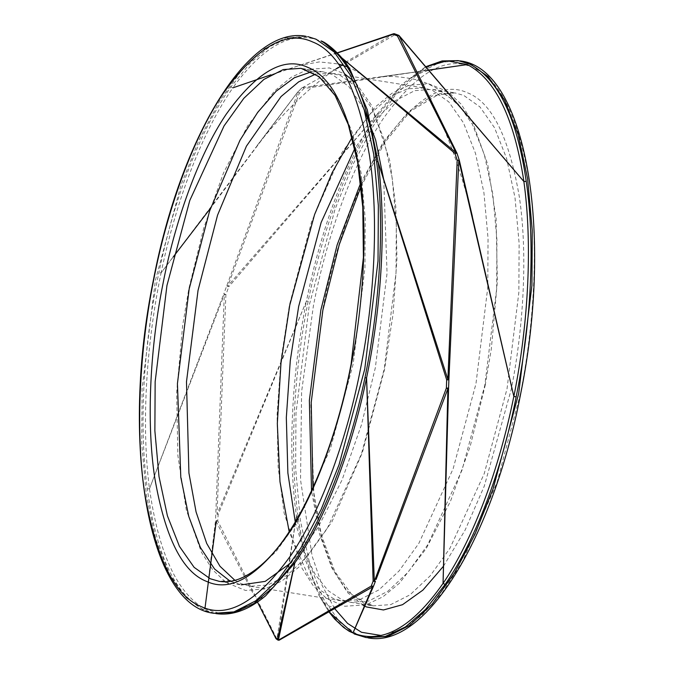 <?xml version="1.0" encoding="UTF-8"?>
<svg xmlns="http://www.w3.org/2000/svg" width="674" height="674" viewBox="0 0 674 674"><rect width="100%" height="100%" fill="white"/><g stroke="black" fill="none" stroke-linecap="round" stroke-linejoin="round"><path stroke-width="0.51" stroke-dasharray="3.37 2.53" d="M278.008 638.623L275.784 638.177L276.913 638.969L278.076 638.556L296.408 516.023L276.913 638.969L217.753 520.935L218.149 514.498L306.459 301.093C291.362 375.822 287.79 454.706 296.408 516.014L305.549 560.263L319.021 595.555L328.794 611.655L319.021 595.555C325.373 606.937 333.082 609.802 342.148 604.131M425.757 66.852L401.679 84.545L377.229 114.117L227.947 285.793L228.848 286.686L377.255 114.1C347.287 158.036 321.346 226.902 306.451 301.109L217.02 514.211L225.9 294.521L228.848 286.686L226.776 285.936L227.947 285.793L299.357 93.079L303.907 88.555L428.546 70.121M209.74 209.226L297.377 92.473L161.061 272.919C176.453 199.015 202.933 130.748 232.842 87.856L393.827 33.708L395.099 34.618L394.425 33.742M311.59 71.798L323.175 71.865L332.071 74.426L348.778 86.457L363.884 108.792M383.717 179.528L387.061 273.155L375.342 367.726L361.491 424.704L342.063 479.947L318.035 527.616L291.497 562.436M234.914 580.331L241.309 583.709L250.197 586.27L267.915 585.015L287.259 575.192L307.344 556.286L327.101 528.736L361.39 454.116L384.222 369.141L396.017 272.903L396.304 223.768L392.184 178.054L383.767 138.777L371.711 108.16L357.052 87.241L340.943 75.842L332.055 73.281L315.685 74.165M295.254 522.005L304.126 551.745L315.331 574.737L328.171 590.66L341.929 599.767L350.825 602.329L368.543 601.073L387.879 591.25L407.972 572.344L427.729 544.786L462.01 470.174L484.842 385.199L496.645 288.961L496.932 239.826L492.804 194.112L484.395 154.835L472.339 124.218L457.68 103.299L441.571 91.9L432.683 89.339L414.746 90.653L395.149 100.755L374.82 120.157L354.869 148.373M352.123 137.252L370.725 113.358L389.412 97.149L407.34 88.833L423.803 87.923L432.691 90.485L448.8 101.884L463.459 122.803L475.515 153.411L483.924 192.688L488.052 238.411L487.765 287.545L475.962 383.776L453.139 468.759L418.849 543.37L399.092 570.929L379.007 589.834L359.663 599.658L341.945 600.913L333.057 598.352L320.47 590.306L308.599 576.624L289.18 531.719M307.858 36.615L289.07 37.685L269.6 46.675L250.029 63.263L230.879 86.971C200.448 129.627 173.993 198.291 158.938 272.515L157.219 280.839C142.694 352.89 139.198 429.245 147.336 488.869C156.132 553.649 174.642 593.794 202.882 609.304L215.798 613.584M366.235 637.587L354.827 634.116C326.78 619.97 307.866 580.87 298.085 516.823C289.744 456.374 293.047 378.695 307.462 304.817L308.161 301.27C323.343 226.641 349.309 157.64 379.159 113.729L399.042 88.791L419.211 71.326L439.187 61.823L458.261 60.618M323.175 71.865L300.983 68.318L309.872 70.88L325.98 82.287L340.64 103.198L352.687 133.814L361.104 173.092L365.232 218.806L364.946 267.949L353.142 364.179L330.311 449.162L296.021 523.774L276.273 551.324L256.179 570.238L236.835 580.061L219.126 581.317L241.317 584.855L230.289 581.317M337.379 52.976L271.175 74.738M232.808 87.847L230.879 86.971L232.808 87.847C264.284 44.366 294.268 29.066 322.753 41.948L341.642 57.745L322.736 41.923L337.329 52.976L350.278 70.003C347.211 64.535 342.325 58.764 335.61 52.682M204.879 608.908L202.882 609.304L204.896 608.892L215.554 520.286L252.244 591.848C255.699 598.857 260.181 600.155 265.708 595.74L234.291 612.447L219.21 613.214L204.879 608.908C177.161 593.213 158.702 553.16 149.502 488.743L149.468 488.768C141.43 426.878 145.71 347.312 161.069 272.928L158.938 272.515L161.069 272.928L173.193 256.988M393.827 33.708L356.445 55.858C322.357 74.957 289.323 104.756 257.35 145.264M216.228 521.356L217.753 520.935L215.554 520.286L224.307 294.496L225.9 294.521L223.827 293.771L149.485 488.743L224.307 294.496L223.827 293.771L297.866 92.507L297.377 92.473L301.918 87.957L336.174 68.925M342.139 604.14L279.685 639.702L278.076 638.556L275.784 638.177M434.056 69.304C421.756 71.393 413.836 76.128 410.036 78.504L425.673 66.76M428.588 70.172L303.3 87.51L303.907 88.555L302.053 87.746L297.504 92.279L299.357 93.079L297.866 92.507M340.109 66.684L395.099 34.618L399.353 36.185L463.518 110.763C447.022 92.734 429.549 82.017 411.081 78.597C396.952 76.221 385.958 75.774 378.106 77.257L428.538 70.113M431.832 102.49L456.989 153.2M322.736 41.923L321.026 40.937L322.753 41.94M376.564 161.372L378.139 162.063M149.468 488.768L147.336 488.869L149.485 488.743M377.255 114.091L379.159 113.729L377.238 114.117M308.161 301.27L306.451 301.109L308.161 301.27M354.111 633.897L352.999 632.97M296.417 516.014L298.085 516.823L296.408 516.023M398.932 35.52L399.353 36.185L399.067 35.562M217.02 514.211L218.149 514.498L217.02 514.211M278.893 640.258L279.685 639.702M228.789 286.602L226.776 285.936M394.349 33.717L395.099 34.618M459.98 60.887L440.055 62.303L418.301 73.348L395.705 94.613L373.489 125.608L352.881 164.717L334.927 209.521L309.248 305.103L295.97 413.339L295.65 468.607L300.292 520.016L309.754 564.197L323.309 598.63L339.797 622.153L357.919 634.975L367.92 637.857M334.515 608.42L322.239 585.731L312.138 556.134L300.545 479.947L301.59 391.821L313.368 306.063C326.031 239.691 351.449 165.678 382.874 119.18C416.271 72.522 446.087 55.268 472.322 67.408C498.937 77.62 517.927 115.507 529.301 181.095C539.065 245.007 533.774 327.539 520.446 393.624L497.134 482.129L462.406 561.779L442.178 592.834L421.267 615.817L400.693 630.013L381.341 635.523M443.467 566.227L465.178 529.975L484.277 486.139L511.162 389.698C523.294 329.544 528.113 254.41 519.224 196.227C508.87 136.527 491.573 102.035 467.352 92.742C443.467 81.697 416.33 97.401 385.932 139.872C357.321 182.191 334.178 249.574 322.652 309.989L310.815 405.184L314.042 499.56L321.97 539.2L333.504 570.642L347.717 592.749L363.505 605.555M360.657 183.025L383.674 141.506L408.385 111.732L432.725 95.641L454.874 92.877L463.771 95.438L479.88 106.846L494.539 127.757L506.587 158.373L515.003 197.65L519.132 243.365L518.845 292.499L507.042 388.738L484.21 473.712L449.92 548.333L430.164 575.882L410.078 594.788L390.735 604.612L373.017 605.867L364.128 603.306L347.11 590.955L331.793 567.904L319.543 534.061L311.531 490.883M214.02 613.298L204.02 610.417L185.906 597.594L169.41 574.071L155.863 539.638L146.393 495.466L141.759 444.048L142.079 388.78L155.349 280.544L181.028 184.971L198.982 140.167L219.589 101.049L241.814 70.054L264.402 48.789L286.155 37.744L306.08 36.329M312.955 487.757L321.355 534.971L334.919 571.67L352.628 595.648L373.017 605.867L350.825 602.329M355.872 82.91L371.938 105.894L389.909 161.187L395.857 207.297L396.935 258.942L393.102 313.798L384.551 369.369L362.368 452.616L331.861 521.937L298.809 567.146L281.968 580.954L264.848 588.966L245.488 590.441L226.161 582.589L212.841 569.985L201.467 552.301L186.302 509.94L177.885 455.624L176.639 392.824L182.62 325.711L188.83 288.767L203.775 227.989L223.448 173.108L247.754 125.65L274.604 90.956L291.075 77.4L307.824 69.371L329.342 67.939L344.498 73.786M485.17 385.418L491.38 348.475L497.361 281.37L496.115 218.561L487.698 164.254L472.533 121.893L461.159 104.209L447.839 91.605L428.512 83.753L409.152 85.219L392.032 93.239L375.191 107.048L342.139 152.257L311.632 221.569L289.449 304.825L280.898 360.396L277.065 415.251L278.143 466.888L284.091 513.007L302.062 568.3L313.376 585.933L326.629 598.529L344.658 606.255L366.176 604.822L382.925 596.793L399.396 583.237L426.246 548.543L450.552 501.077L470.225 446.205L485.17 385.418M332.055 73.281L423.803 87.923M432.683 89.339L454.874 92.877L439.718 93.694L410.289 111.362L384.803 142.492L361.045 186.437M298.818 65.572L319.324 61.915L338.188 63.929M347.203 66.793L352.687 69.195L362.014 74.671M472.398 216.624C461.909 173.403 448.379 135.348 431.815 102.456M371.821 590.138L376.084 579.471M250.197 586.27L341.945 600.913M337.253 52.842L298.835 65.563M335.652 52.724L341.617 57.711M257.468 145.112L297.504 92.279"/><path stroke-width="1.01" d="M276.172 638.842L257.451 602.025L275.927 638.556M472.398 216.624L459.297 160.227L458.826 160.277L459.28 160.243L513.841 396.422L458.826 160.277L448.884 379.799L446.677 379.858L446.373 388.123L374.314 581.401L373.126 581.156L371.231 586.102L278.362 640.19L294.816 562.975C324.885 520.117 351.314 451.841 366.572 377.895L374.314 581.401L375.426 581.241L373.126 581.156L366.58 377.912L364.971 377.726L366.622 369.386C380.616 297.251 384.29 220.929 376.564 161.372C367.254 96.508 348.736 56.363 321.026 40.937L321.843 41.198C326.629 42.858 342.232 55.1 350.278 70.003L367.263 109.744L378.156 162.097L447.881 379.411L457.199 160.21L454.95 153.352L341.651 57.753L455.961 152.551L397.365 35.874L393.111 34.307L337.379 52.976M337.253 52.842L393.582 33.742L394.273 33.7L393.111 34.307L394.425 33.742L398.722 35.326L397.365 35.874L398.932 35.52L456.938 153.082L459.28 160.218M230.289 581.317L214.559 568.999L200.347 547.406L188.779 516.461L180.792 477.276L177.43 383.607L189.158 288.994L209.606 210.97L239.961 140.276L257.704 112.331L276.113 91.251L294.336 77.746L311.59 71.798M363.884 108.792L375.629 139.931L383.717 179.528M315.685 74.165L298.725 81.815L281.041 96.559L246.414 146.165L217.567 215.132L198.038 290.41L186.487 381.787L188.922 472.996L196.067 511.92L206.691 543.404L219.968 566.261L234.914 580.331M354.869 148.373L321.144 222.471L298.658 306.468L290.283 360.624L286.324 417.577L287.874 472.979L295.254 522.005M289.18 531.719L279.98 481.733L277.317 423.525L280.999 362.848L289.778 305.052L314.598 214.5L332.113 172.729L352.123 137.252M307.866 36.615L316.081 39.218L334.203 52.041L350.691 75.564L364.246 109.997L373.708 154.169L378.35 205.587L378.03 260.855L364.752 369.091L339.073 464.664L321.119 509.468L300.511 548.585L278.295 579.573L255.699 600.837L233.945 611.891L214.02 613.298L234.451 612.498L253.938 603.508L273.636 586.936L293.03 563.27C322.838 520.522 349.477 451.883 364.971 377.726L366.572 377.92C382.107 303.553 386.328 223.979 378.139 162.063L376.564 161.372M516.865 393.363L516.149 396.902C501.515 471.623 475.381 540.59 445.152 584.442L425.53 609.431L405.445 626.904L385.418 636.399L366.193 637.587L387.845 636.45L409.598 625.396L432.186 604.131L454.411 573.144L475.018 534.027L492.972 489.223L518.651 393.65L531.921 285.405L532.241 230.146L527.607 178.728L518.138 134.556L504.59 100.123L488.094 76.6L469.98 63.769L458.261 60.618L469.483 64.055C497.993 78.285 516.907 117.377 526.234 181.348C535.105 241.882 531.643 319.543 516.865 393.363M291.497 562.436L265.219 581.376L241.317 584.855M271.175 74.738L232.833 87.847M373.472 586.296L352.991 632.962C381.745 644.546 411.763 628.033 443.045 583.414L447.898 388.696L448.581 388.056L448.884 379.799L446.677 379.858L378.148 162.089M275.784 638.177L277.393 639.323L294.808 562.992L265.708 595.74C248.748 609.995 232.109 615.952 215.798 613.584L215.798 613.584M205.006 608.032L216.228 521.356M173.193 256.988L209.74 209.226M352.999 632.97L349.233 631.311L343.664 627.469L334.675 619.018L328.769 611.672L352.982 632.953L372.545 586.978L279.28 640.131L279.685 639.702L278.362 640.19L277.393 639.323L278.893 640.258M428.546 70.121L467.318 64.569L447.098 60.803L425.757 66.852M399.067 35.562L523.9 181.517C514.203 117.908 495.331 78.934 467.293 64.578L428.588 70.172M336.174 68.925L340.109 66.684M376.084 579.471L447.898 388.696L446.373 388.123L448.581 388.056L443.054 583.423C472.929 539.486 498.844 470.621 513.832 396.422L513.858 396.447C528.854 321.7 532.401 242.817 523.875 181.517L399.353 36.185M458.826 160.277L457.199 160.21L459.28 160.243L457.031 153.377L455.961 152.551L454.95 153.352L457.014 153.251M443.054 583.423L445.152 584.442L443.062 583.44M373.522 586.178L375.426 581.241L373.522 586.195L371.231 586.102L372.545 586.978L373.522 586.178M293.03 563.27L294.816 562.975L293.03 563.27M523.9 181.525L526.234 181.348L523.883 181.508M513.858 396.447L516.149 396.902L513.841 396.422M373.497 586.237L371.812 590.146M446.778 379.807L448.884 379.799M381.341 635.523L361.5 632.279L347.616 623.433L334.515 608.42M363.505 605.555L366.471 606.945L383.464 609.97L402.521 604.696L422.876 590.138L443.467 566.227M311.531 490.883L309.366 400.423L320.858 310.015L337.168 244.839L360.657 183.025M153.554 280.561C140.226 346.655 134.935 429.186 144.699 493.098C156.073 558.679 175.063 596.574 201.678 606.777C227.913 618.926 257.729 601.663 291.126 555.014C322.551 508.516 347.969 434.494 360.632 368.122C373.96 302.036 379.251 219.505 369.487 155.593C358.113 90.013 339.115 52.117 312.5 41.906C286.265 29.766 256.457 47.02 223.06 93.678C191.635 140.175 166.208 214.197 153.554 280.561M351.348 364.196C339.822 424.612 316.679 491.995 288.068 534.322C257.67 576.792 230.533 592.497 206.648 581.443C182.427 572.159 165.13 537.658 154.776 477.959C145.887 419.784 150.706 344.65 162.838 284.487C174.364 224.071 197.507 156.688 226.11 114.369C256.508 71.899 283.653 56.195 307.529 67.248C331.76 76.533 349.048 111.033 359.402 170.724C368.29 228.907 363.471 304.041 351.348 364.196M166.958 285.456L155.155 381.686L154.868 430.829L158.997 476.543L167.413 515.821L179.461 546.429L194.12 567.348L210.229 578.747L219.126 581.317C232.901 583.583 247.762 577.424 263.711 562.832C299.526 530.244 334.262 451.765 351.129 364.044L363.404 257.493L362.797 207.423L357.675 162.451L348.281 124.564L335.121 95.497L319.021 76.575L300.983 68.318L283.265 69.574L263.922 79.397L243.836 98.303L224.08 125.861L189.79 200.473L166.958 285.456M367.92 637.857C425.673 649.264 493.511 536.369 520.665 393.776C553.59 232.791 526.318 67.847 459.98 60.887M361.045 186.437L339.275 244.595L322.871 310.141L311.228 402.327L312.955 487.757M214.02 613.298C147.682 606.339 120.41 441.403 153.335 280.409C180.489 137.816 248.327 24.93 306.08 36.329M344.498 73.786L355.872 82.91M338.188 63.929L347.203 66.793M362.014 74.671L359.748 72.843M425.673 66.76L442.152 60.93L458.261 60.618M354.111 633.905L366.193 637.587M434.123 69.296L428.538 70.113M341.617 57.711L359.722 72.826M276.23 638.893L277.924 640.089L279.28 640.131"/></g></svg>
